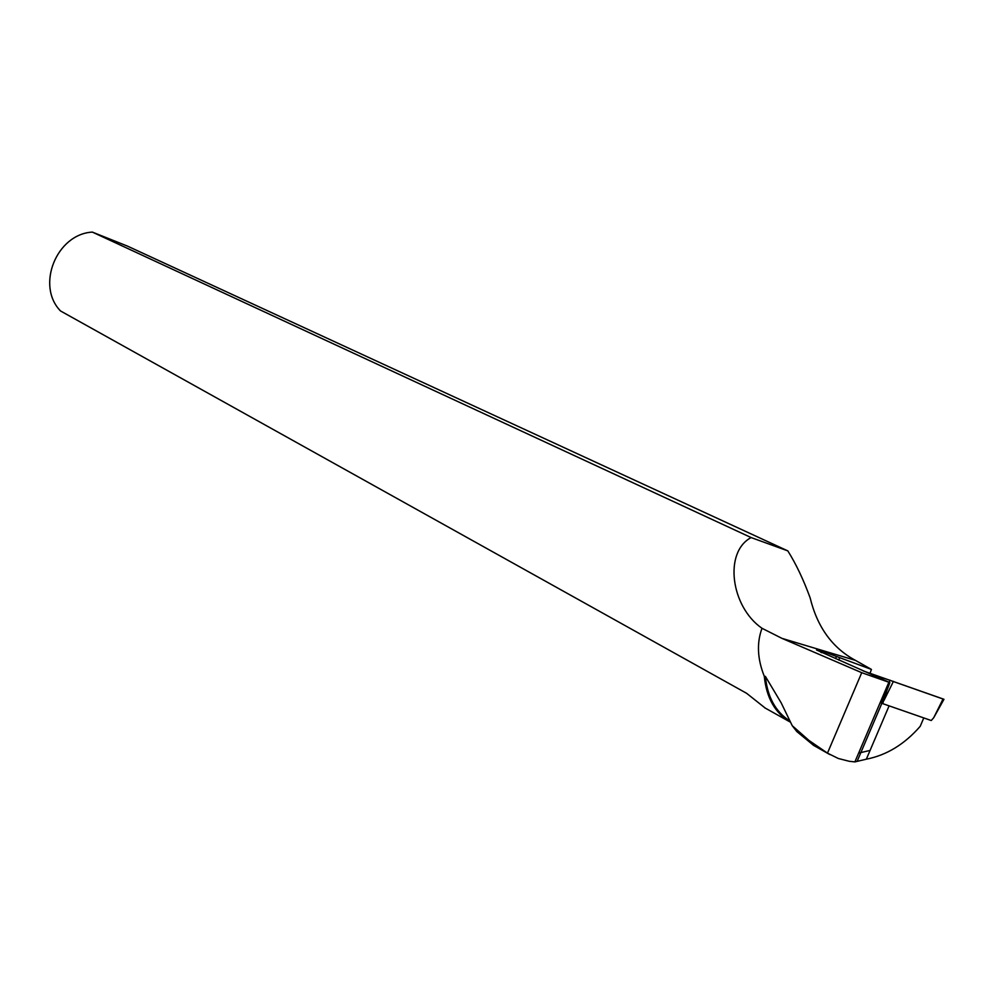 <?xml version="1.0" encoding="UTF-8"?>
<svg xmlns="http://www.w3.org/2000/svg" width="994" height="994" viewBox="0 0 994 994"><rect width="100%" height="100%" fill="white"/><g stroke="black" fill="none" stroke-linecap="round" stroke-linejoin="round"><path stroke-width="1.49" d="M943.045 699.018L863.016 670.851L943.07 698.968L933.714 717.73L931.254 720.526L882.709 703.628L886.772 690.855L881.231 703.106L882.709 703.615M943.07 698.968L943.94 699.316M790.18 722.042L790.093 721.992C775.022 712.959 766.424 697.726 764.287 676.293C757.378 658.972 756.608 642.969 762 628.283L781.967 638.372L861.723 672.689L827.468 753.129L838.265 758.472L849.211 761.28L854.89 761.901L866.333 759.192C886.598 755.229 904.552 744.282 920.196 726.328L923.786 717.929M870.073 750.433L858.642 753.079M813.229 745.065L796.84 731.572L792.23 725.682L781.172 702.833L765.38 676.38C767.405 696.794 775.419 711.567 789.447 720.712M827.468 753.129L808.979 740.455L792.23 725.682M886.785 690.83L889.841 682.592L816.509 649.964L822.212 651.182L871.427 669.422L855.449 660.376L781.967 638.372M762 628.283C730.677 606.7 723.657 552.03 751.129 537.568L787.82 550.887C796.07 564.02 803.5 579.676 810.135 597.854C817.292 627.127 832.388 647.976 855.449 660.376M889.195 682.356L861.723 672.689M765.181 708.039L746.631 693.315L60.522 310.96C35.747 285.713 56.534 234.025 92.343 232.099L751.129 537.568M764.287 676.293L765.38 676.38M787.82 550.887L127.418 246.09L92.343 232.099M821.156 651.07L820.758 652.263M871.427 669.422L870.061 673.273M839.545 658.04L838.837 660.115M854.89 761.901L888.835 682.306M889.232 682.369L889.891 680.095M893.444 681.337L884.014 700.385M836.314 656.599L835.606 658.674M866.333 759.192L889.083 705.889M933.714 717.73L943.965 699.291M813.191 745.152L829.779 754.533M790.093 721.992L764.61 707.728M822.1 651.48L821.69 652.698M857.25 761.056L881.889 703.292"/></g></svg>
